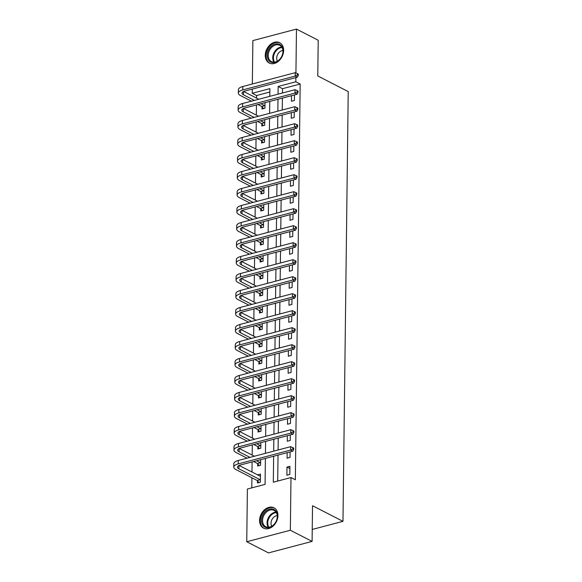 <?xml version="1.0" encoding="UTF-8"?>
<svg xmlns="http://www.w3.org/2000/svg" width="582" height="582" viewBox="0 0 582 582"><rect width="100%" height="100%" fill="white"/><g stroke="black" fill="none" stroke-linecap="round" stroke-linejoin="round"><path stroke-width="0.87" d="M283.645 50.445A11.422 8.504 117.2 0 1 278.669 61.081A11.422 8.504 117.2 0 1 269.233 63.031A11.422 8.504 117.2 0 1 265.261 55.283A11.422 8.504 117.2 0 1 270.237 44.647A11.422 8.504 117.2 0 1 279.673 42.704A11.422 8.504 117.2 0 1 283.645 50.445M277.956 515.55A11.422 8.504 117.2 0 1 272.987 526.186A11.422 8.504 117.2 0 1 263.551 528.136A11.422 8.504 117.2 0 1 259.579 520.395A11.422 8.504 117.2 0 1 264.555 509.752A11.422 8.504 117.2 0 1 273.984 507.81A11.422 8.504 117.2 0 1 277.956 515.55M252.341 83.99L252.872 40.587L296.471 29.1L318.216 40.267L317.779 75.966L348.225 91.6L342.973 521.341L312.527 505.714L312.09 541.413L268.491 552.9L246.746 541.733L247.394 489.033L265.065 484.377L265.385 458.42M269.859 92.021L256.575 95.521L256.546 98.103M256.458 104.927L256.335 115.105M256.255 121.929L256.131 132.107M256.044 138.931L255.92 149.101M255.84 155.925L255.716 166.103M255.629 172.927L255.505 183.104M255.425 189.928L255.302 200.099M255.214 206.923L255.091 217.101M255.011 223.925L254.887 234.102M254.8 240.926L254.676 251.097M254.596 257.921L254.465 268.098M254.385 274.922L254.261 285.1M254.174 291.924L254.05 302.094M253.97 308.918L253.847 319.096M253.759 325.92L253.636 336.098M253.556 342.922L253.432 353.099M253.345 359.923L253.221 370.094M253.141 376.918L253.017 387.095M252.93 393.919L252.806 404.097M252.726 410.921L252.603 421.092M252.515 427.916L252.392 438.093M252.312 444.917L252.181 455.095M252.101 461.919L251.977 472.089M251.904 477.764L251.78 487.876M256.575 95.521L252.224 93.287L252.282 89.082M257.448 480.776L257.419 482.995L260.365 482.216L260.467 474.061L257.52 474.941M257.659 463.774L257.63 465.993L260.576 465.222L260.641 459.664M257.862 446.78L257.841 448.998L260.78 448.22L260.852 442.669M258.073 429.778L258.044 431.997L260.991 431.218L261.056 425.668M258.277 412.776L258.255 414.995L261.202 414.217L261.267 408.666M258.488 395.775L258.459 397.993L261.405 397.222L261.471 391.671M258.692 378.78L258.67 380.999L261.616 380.221L261.682 374.67M258.903 361.778L258.874 363.997L261.82 363.219L261.893 357.668M259.114 344.777L259.085 346.996L262.031 346.225L262.096 340.666M259.317 327.782L259.288 330.001L262.235 329.223L262.307 323.672M259.528 310.781L259.499 313L262.446 312.221L262.511 306.67M259.732 293.779L259.703 295.998L262.649 295.227L262.722 289.669M259.943 276.785L259.914 279.004L262.86 278.225L262.926 272.674M260.147 259.783L260.125 262.002L263.071 261.223L263.137 255.673M260.358 242.781L260.329 245L263.275 244.222L263.34 238.671M260.561 225.787L260.54 227.999L263.486 227.227L263.551 221.677M260.772 208.785L260.743 211.004L263.69 210.226L263.755 204.675M260.983 191.784L260.954 194.002L263.901 193.224L263.966 187.673M261.187 174.782L261.158 177.001L264.104 176.23L264.177 170.672M261.398 157.787L261.369 160.006L264.315 159.228L264.381 153.677M261.602 140.786L261.573 143.005L264.519 142.226L264.592 136.675M261.813 123.784L261.784 126.003L264.73 125.232L264.795 119.674M262.016 106.79L261.995 109.009L264.934 108.23L265.006 102.679M273.635 456.244L273.314 482.202L290.993 477.546L295.343 479.779L300.174 84.034L282.503 88.69L282.445 93.004M282.386 98.096L282.241 109.998M282.175 115.098L282.03 127M281.972 132.092L281.826 144.001M281.761 149.094L281.615 161.003M281.557 166.096L281.412 177.997M281.346 183.097L281.201 194.999M281.142 200.092L280.997 212.001M280.931 217.093L280.786 228.995M280.72 234.095L280.575 245.997M280.517 251.089L280.371 262.999M280.306 268.091L280.16 279.993M280.102 285.093L279.957 296.995M279.891 302.087L279.746 313.996M279.687 319.089L279.542 330.991M279.476 336.09L279.331 347.992M279.273 353.092L279.127 364.994M279.062 370.087L278.916 381.996M278.858 387.088L278.713 398.99M278.647 404.09L278.502 415.992M278.436 421.084L278.291 432.993M278.232 438.086L278.087 449.988M278.021 455.088L277.709 481.045M289.829 474.454L289.923 466.298L286.977 467.07L286.882 475.232L289.829 474.454M287.159 452.68L287.086 458.23L290.032 457.452L290.105 451.901M287.363 435.678L287.297 441.229L290.243 440.458L290.309 434.907M287.573 418.684L287.501 424.234L290.447 423.456L290.52 417.905M287.777 401.682L287.712 407.233L290.658 406.454L290.724 400.903M287.988 384.68L287.923 390.231L290.862 389.46L290.935 383.902M288.192 367.678L288.126 373.237L291.073 372.458L291.138 366.907M288.403 350.684L288.337 356.235L291.284 355.457L291.349 349.906M288.607 333.682L288.541 339.233L291.487 338.462L291.553 332.904M288.817 316.681L288.752 322.239L291.698 321.46L291.764 315.91M289.028 299.686L288.956 305.237L291.902 304.459L291.975 298.908M289.232 282.685L289.167 288.236L292.113 287.457L292.179 281.906M289.443 265.683L289.37 271.234L292.317 270.463L292.39 264.912M289.647 248.689L289.581 254.239L292.528 253.461L292.593 247.91M289.858 231.687L289.785 237.238L292.731 236.459L292.804 230.909M290.062 214.685L289.996 220.236L292.942 219.465L293.008 213.907M290.273 197.684L290.207 203.242L293.146 202.463L293.219 196.912M290.476 180.689L290.411 186.24L293.357 185.462L293.423 179.911M290.687 163.688L290.622 169.238L293.568 168.467L293.634 162.909M290.898 146.686L290.825 152.244L293.772 151.465L293.837 145.915M291.102 129.691L291.036 135.242L293.983 134.464L294.048 128.913M291.313 112.69L291.24 118.241L294.186 117.462L294.259 111.911M291.517 95.688L291.451 101.239L294.397 100.468L294.463 94.917M312.243 529.445L342.973 521.341M312.09 541.413L290.345 530.246L246.746 541.733M296.471 29.1L295.932 72.997M295.882 77.595L295.823 81.8L278.152 86.456L278.058 94.16M300.174 84.034L295.823 81.8M290.993 477.546L290.345 530.246M277.992 99.253L277.847 111.155M277.789 116.255L277.643 128.156M277.578 133.256L277.432 145.158M277.374 150.251L277.228 162.16M277.163 167.252L277.017 179.154M276.959 184.254L276.814 196.156M276.748 201.248L276.603 213.157M276.545 218.25L276.399 230.152M276.334 235.252L276.188 247.154M276.123 252.246L275.977 264.155M275.919 269.248L275.773 281.15M275.708 286.249L275.562 298.151M275.504 303.244L275.359 315.153M275.293 320.245L275.148 332.155M275.09 337.247L274.944 349.149M274.879 354.249L274.733 366.151M274.675 371.243L274.529 383.152M274.464 388.245L274.318 400.147M274.253 405.247L274.107 417.149M274.049 422.241L273.904 434.15M273.838 439.243L273.693 451.145M269.808 96.336L269.903 88.631L252.224 93.287M265.45 453.32L265.596 441.418M265.654 436.318L265.799 424.416M265.865 419.324L266.01 407.415M266.069 402.322L266.214 390.42M266.28 385.32L266.425 373.418M266.483 368.326L266.629 356.417M266.694 351.324L266.84 339.422M266.898 334.323L267.043 322.421M267.109 317.328L267.254 305.419M267.32 300.327L267.465 288.425M267.524 283.325L267.669 271.423M267.735 266.33L267.88 254.421M267.938 249.329L268.084 237.42M268.149 232.327L268.295 220.425M268.353 215.325L268.498 203.424M268.564 198.331L268.709 186.422M268.768 181.329L268.913 169.427M268.979 164.328L269.124 152.426M269.182 147.333L269.328 135.424M269.393 130.332L269.539 118.43M269.604 113.33L269.75 101.428M282.503 88.69L278.152 86.456M289.901 468.568L286.977 467.07M260.35 476.287L257.52 474.832M259.012 482.573L257.193 480.485L260.139 479.706L238.867 468.786A7.326 2.721 0.7 0 1 237.434 467.142A7.326 2.721 0.7 0 1 240.41 464.996L292.79 451.196L290.614 450.075L238.234 463.883A10.985 4.081 -179.3 0 0 233.775 467.099A10.985 4.081 -179.3 0 0 235.921 469.558L257.193 480.485M260.438 476.28L239.064 465.462M292.811 448.991L293.677 449.435L293.699 448.075L292.826 447.631L292.811 448.991L290.614 450.075L290.658 446.678L238.278 460.478A10.985 4.081 -179.3 0 0 233.819 463.694L233.775 467.099M290.658 446.678L292.826 447.631M293.677 449.435L292.79 451.196M259.216 465.578L257.404 463.483L260.35 462.705L256.531 460.748M249.998 457.394L239.078 451.785A7.326 2.721 0.7 0 1 237.645 450.141A7.326 2.721 0.7 0 1 240.621 447.995L292.993 434.194L290.818 433.081L238.445 446.881A10.985 4.081 -179.3 0 0 233.986 450.097A10.985 4.081 -179.3 0 0 236.132 452.563L247.052 458.172M253.592 461.526L257.404 463.483M254.399 456.23L239.267 448.46M293.015 431.989L293.888 432.433L293.903 431.08L293.037 430.629L293.015 431.989L290.818 433.081L290.862 429.676L238.489 443.484A10.985 4.081 -179.3 0 0 234.022 446.7L233.986 450.097M290.862 429.676L293.037 430.629M293.888 432.433L292.993 434.194M259.427 448.577L257.608 446.481L260.554 445.71L256.742 443.746M250.209 440.392L239.282 434.783A7.326 2.721 0.7 0 1 237.849 433.139A7.326 2.721 0.7 0 1 240.824 431L293.204 417.192L291.029 416.079L238.649 429.88A10.985 4.081 -179.3 0 0 234.19 433.095A10.985 4.081 -179.3 0 0 236.336 435.562L247.263 441.171M253.796 444.524L257.608 446.481M254.61 439.235L239.478 431.466M293.226 414.988L294.099 415.439L294.114 414.078L293.241 413.627L293.226 414.988L291.029 416.079L291.073 412.682L238.693 426.482A10.985 4.081 -179.3 0 0 234.233 429.698L234.19 433.095M291.073 412.682L293.241 413.627M294.099 415.439L293.204 417.192M259.63 431.575L257.819 429.487L260.765 428.708L256.953 426.752M250.413 423.39L239.493 417.781A7.326 2.721 0.7 0 1 238.06 416.145A7.326 2.721 0.7 0 1 241.035 413.998L293.408 400.198L291.24 399.077L238.86 412.885A10.985 4.081 -179.3 0 0 234.4 416.101A10.985 4.081 -179.3 0 0 236.547 418.56L247.466 424.169M254.007 427.523L257.819 429.487M254.814 422.234L239.689 414.464M293.437 397.993L294.303 398.437L294.317 397.077L293.452 396.633L293.437 397.993L291.24 399.077L291.276 395.68L238.904 409.481A10.985 4.081 -179.3 0 0 234.437 412.696L234.4 416.101M291.276 395.68L293.452 396.633M294.303 398.437L293.408 400.198M259.841 414.58L258.03 412.485L260.969 411.707L257.157 409.75M250.624 406.396L239.697 400.787A7.326 2.721 0.7 0 1 238.271 399.143A7.326 2.721 0.7 0 1 241.239 396.997L293.619 383.196L291.444 382.083L239.064 395.884A10.985 4.081 -179.3 0 0 234.604 399.099A10.985 4.081 -179.3 0 0 236.75 401.565L247.677 407.167M254.21 410.528L258.03 412.485M255.025 405.232L239.893 397.462M293.641 380.992L294.514 381.436L294.528 380.075L293.655 379.631L293.641 380.992L291.444 382.083L291.487 378.678L239.107 392.486A10.985 4.081 -179.3 0 0 234.648 395.702L234.604 399.099M291.487 378.678L293.655 379.631M294.514 381.436L293.619 383.196M273.54 509.33A9.887 7.362 117.2 0 1 276.297 521.101A9.887 7.362 117.2 0 1 265.392 527.328A9.887 7.362 117.2 0 1 262.635 515.55A9.887 7.362 117.2 0 1 273.54 509.33M266.127 526.885A9.152 6.817 -62.8 0 0 276.094 521.392A9.152 6.817 -62.8 0 0 274.078 510.407A9.152 6.817 -62.8 0 0 273.671 510.218A9.152 6.817 -62.8 0 0 263.704 515.71A9.152 6.817 -62.8 0 0 265.719 526.695A9.152 6.817 -62.8 0 0 266.127 526.885M274.828 508.326A11.349 8.454 -62.8 0 0 274.646 508.232A11.349 8.454 -62.8 0 0 274.144 507.999A11.349 8.454 -62.8 0 0 261.776 514.801A11.349 8.454 -62.8 0 0 264.279 528.427A11.349 8.454 -62.8 0 0 264.461 528.514M277.221 515.608A6.518 4.852 -62.8 0 0 271.932 519.595A6.518 4.852 -62.8 0 0 271.779 526.215M267.196 55.319A9.887 7.362 117.2 0 1 275.257 44.043A9.887 7.362 117.2 0 1 283.099 51.129A9.887 7.362 117.2 0 1 275.031 62.398A9.887 7.362 117.2 0 1 267.196 55.319M282.947 51.507A9.152 6.817 -62.8 0 0 279.76 45.301A9.152 6.817 -62.8 0 0 272.201 46.858A9.152 6.817 -62.8 0 0 268.215 55.385A9.152 6.817 -62.8 0 0 271.401 61.59A9.152 6.817 -62.8 0 0 278.96 60.026A9.152 6.817 -62.8 0 0 282.947 51.507M282.903 50.503A6.518 4.852 -62.8 0 0 276.69 58.084A6.518 4.852 -62.8 0 0 277.461 61.11M280.509 43.221A11.349 8.454 -62.8 0 0 280.335 43.126A11.349 8.454 -62.8 0 0 270.957 45.061A11.349 8.454 -62.8 0 0 266.018 55.625A11.349 8.454 -62.8 0 0 269.961 63.322A11.349 8.454 -62.8 0 0 270.143 63.409M260.045 397.579L258.233 395.484L261.18 394.712L257.368 392.748M250.827 389.394L239.908 383.785A7.326 2.721 0.7 0 1 238.475 382.141A7.326 2.721 0.7 0 1 241.45 380.002L293.83 366.194L291.655 365.081L239.275 378.882A10.985 4.081 -179.3 0 0 234.815 382.098A10.985 4.081 -179.3 0 0 236.961 384.564L247.881 390.173M254.421 393.527L258.233 395.484M255.229 388.238L240.104 380.468M293.852 363.99L294.718 364.441L294.732 363.081L293.866 362.63L293.852 363.99L291.655 365.081L291.691 361.684L239.318 375.485A10.985 4.081 -179.3 0 0 234.859 378.7L234.815 382.098M291.691 361.684L293.866 362.63M294.718 364.441L293.83 366.194M260.256 380.577L258.444 378.489L261.391 377.711L257.571 375.754M251.038 372.393L240.111 366.784A7.326 2.721 0.7 0 1 238.685 365.147A7.326 2.721 0.7 0 1 241.654 363.001L294.034 349.2L291.858 348.08L239.486 361.888A10.985 4.081 -179.3 0 0 235.019 365.103A10.985 4.081 -179.3 0 0 237.165 367.562L248.092 373.171M254.625 376.525L258.444 378.489M255.44 371.236L240.308 363.466M294.055 346.996L294.928 347.439L294.943 346.079L294.07 345.635L294.055 346.996L291.858 348.08L291.902 344.682L239.522 358.483A10.985 4.081 -179.3 0 0 235.063 361.698L235.019 365.103M291.902 344.682L294.07 345.635M294.928 347.439L294.034 349.2M260.46 363.583L258.648 361.487L261.594 360.709L257.782 358.752M251.242 355.398L240.322 349.789A7.326 2.721 0.7 0 1 238.889 348.145A7.326 2.721 0.7 0 1 241.865 345.999L294.245 332.198L292.069 331.085L239.689 344.886A10.985 4.081 -179.3 0 0 235.23 348.101A10.985 4.081 -179.3 0 0 237.376 350.56L248.296 356.169M254.836 359.531L258.648 361.487M255.651 354.234L240.519 346.465M294.266 329.994L295.132 330.438L295.154 329.077L294.281 328.634L294.266 329.994L292.069 331.085L292.106 327.681L239.733 341.481A10.985 4.081 -179.3 0 0 235.273 344.697L235.23 348.101M292.106 327.681L294.281 328.634M295.132 330.438L294.245 332.198M260.671 346.581L258.859 344.486L261.805 343.707L257.986 341.75M251.453 338.397L240.533 332.788A7.326 2.721 0.7 0 1 239.1 331.143A7.326 2.721 0.7 0 1 242.076 329.005L294.448 315.197L292.273 314.084L239.9 327.884A10.985 4.081 -179.3 0 0 235.434 331.1A10.985 4.081 -179.3 0 0 237.587 333.566L248.507 339.175M255.04 342.529L258.859 344.486M255.854 337.233L240.722 329.463M294.47 312.992L295.343 313.443L295.358 312.083L294.492 311.632L294.47 312.992L292.273 314.084L292.317 310.679L239.937 324.487A10.985 4.081 -179.3 0 0 235.477 327.702L235.434 331.1M292.317 310.679L294.492 311.632M295.343 313.443L294.448 315.197M260.882 329.579L259.063 327.484L262.009 326.713L258.197 324.756M251.657 321.395L240.737 315.786A7.326 2.721 0.7 0 1 239.304 314.149A7.326 2.721 0.7 0 1 242.279 312.003L294.659 298.202L292.484 297.082L240.104 310.883A10.985 4.081 -179.3 0 0 235.645 314.098A10.985 4.081 -179.3 0 0 237.791 316.564L248.718 322.173M255.251 325.527L259.063 327.484M256.065 320.238L240.933 312.469M294.681 295.991L295.547 296.442L295.569 295.081L294.696 294.637L294.681 295.991L292.484 297.082L292.528 293.684L240.148 307.485A10.985 4.081 -179.3 0 0 235.688 310.701L235.645 314.098M292.528 293.684L294.696 294.637M295.547 296.442L294.659 298.202M261.085 312.578L259.274 310.49L262.22 309.711L258.401 307.754M251.868 304.401L240.948 298.792A7.326 2.721 0.7 0 1 239.515 297.147A7.326 2.721 0.7 0 1 242.49 295.001L294.863 281.201L292.688 280.08L240.315 293.888A10.985 4.081 -179.3 0 0 235.856 297.104A10.985 4.081 -179.3 0 0 238.002 299.563L248.921 305.172M255.462 308.533L259.274 310.49M256.269 303.237L241.137 295.467M294.885 278.996L295.758 279.44L295.772 278.08L294.907 277.636L294.885 278.996L292.688 280.08L292.731 276.683L240.351 290.483A10.985 4.081 -179.3 0 0 235.892 293.699L235.856 297.104M292.731 276.683L294.907 277.636M295.758 279.44L294.863 281.201M261.296 295.583L259.477 293.488L262.424 292.71L258.612 290.753M252.079 287.399L241.152 281.79A7.326 2.721 0.7 0 1 239.719 280.146A7.326 2.721 0.7 0 1 242.694 278.007L295.074 264.199L292.899 263.086L240.519 276.887A10.985 4.081 -179.3 0 0 236.059 280.102A10.985 4.081 -179.3 0 0 238.205 282.568L249.132 288.177M255.665 291.531L259.477 293.488M256.48 286.235L241.348 278.465M295.096 261.995L295.962 262.438L295.983 261.085L295.11 260.634L295.096 261.995L292.899 263.086L292.942 259.681L240.562 273.489A10.985 4.081 -179.3 0 0 236.103 276.705L236.059 280.102M292.942 259.681L295.11 260.634M295.962 262.438L295.074 264.199M261.5 278.582L259.688 276.486L262.635 275.715L258.823 273.751M252.282 270.397L241.363 264.788A7.326 2.721 0.7 0 1 239.93 263.144A7.326 2.721 0.7 0 1 242.905 261.005L295.278 247.205L293.11 246.084L240.73 259.885A10.985 4.081 -179.3 0 0 236.27 263.1A10.985 4.081 -179.3 0 0 238.416 265.567L249.336 271.176M255.876 274.529L259.688 276.486M256.684 269.24L241.559 261.471M295.3 244.993L296.173 245.444L296.187 244.084L295.321 243.632L295.3 244.993L293.11 246.084L293.146 242.687L240.773 256.487A10.985 4.081 -179.3 0 0 236.307 259.703L236.27 263.1M293.146 242.687L295.321 243.632M296.173 245.444L295.278 247.205M261.711 261.58L259.892 259.492L262.838 258.714L259.026 256.757M252.493 253.396L241.566 247.794A7.326 2.721 0.7 0 1 240.14 246.15A7.326 2.721 0.7 0 1 243.109 244.004L295.489 230.203L293.313 229.082L240.933 242.89A10.985 4.081 -179.3 0 0 236.474 246.106A10.985 4.081 -179.3 0 0 238.62 248.565L249.547 254.174M256.08 257.528L259.892 259.492M256.895 252.239L241.763 244.469M295.51 227.999L296.383 228.442L296.398 227.082L295.525 226.638L295.51 227.999L293.313 229.082L293.357 225.685L240.977 239.486A10.985 4.081 -179.3 0 0 236.518 242.701L236.474 246.106M293.357 225.685L295.525 226.638M296.383 228.442L295.489 230.203M261.915 244.585L260.103 242.49L263.049 241.712L259.237 239.755M252.697 236.401L241.777 230.792A7.326 2.721 0.7 0 1 240.344 229.148A7.326 2.721 0.7 0 1 243.32 227.002L295.7 213.201L293.524 212.088L241.144 225.889A10.985 4.081 -179.3 0 0 236.685 229.104A10.985 4.081 -179.3 0 0 238.831 231.571L249.751 237.172M256.291 240.533L260.103 242.49M257.099 235.237L241.974 227.467M295.721 210.997L296.587 211.441L296.602 210.08L295.736 209.636L295.721 210.997L293.524 212.088L293.561 208.683L241.188 222.491A10.985 4.081 -179.3 0 0 236.721 225.707L236.685 229.104M293.561 208.683L295.736 209.636M296.587 211.441L295.7 213.201M262.126 227.584L260.314 225.489L263.253 224.717L259.441 222.753M252.908 219.399L241.981 213.79A7.326 2.721 0.7 0 1 240.555 212.146A7.326 2.721 0.7 0 1 243.523 210.007L295.903 196.199L293.728 195.086L241.348 208.887A10.985 4.081 -179.3 0 0 236.889 212.103A10.985 4.081 -179.3 0 0 239.035 214.569L249.962 220.178M256.495 223.532L260.314 225.489M257.309 218.243L242.177 210.473M295.925 193.995L296.798 194.446L296.813 193.086L295.94 192.635L295.925 193.995L293.728 195.086L293.772 191.689L241.392 205.49A10.985 4.081 -179.3 0 0 236.932 208.705L236.889 212.103M293.772 191.689L295.94 192.635M296.798 194.446L295.903 196.199M262.329 210.582L260.518 208.494L263.464 207.716L259.652 205.759M253.112 202.398L242.192 196.789A7.326 2.721 0.7 0 1 240.759 195.152A7.326 2.721 0.7 0 1 243.734 193.006L296.114 179.205L293.939 178.085L241.559 191.893A10.985 4.081 -179.3 0 0 237.1 195.108A10.985 4.081 -179.3 0 0 239.246 197.567L250.165 203.176M256.706 206.53L260.518 208.494M257.52 201.241L242.388 193.471M296.136 177.001L297.002 177.445L297.024 176.084L296.151 175.64L296.136 177.001L293.939 178.085L293.975 174.687L241.603 188.488A10.985 4.081 -179.3 0 0 237.143 191.704L237.1 195.108M293.975 174.687L296.151 175.64M297.002 177.445L296.114 179.205M262.54 193.588L260.729 191.493L263.675 190.714L259.856 188.757M253.323 185.403L242.396 179.794A7.326 2.721 0.7 0 1 240.97 178.15A7.326 2.721 0.7 0 1 243.945 176.004L296.318 162.203L294.143 161.09L241.77 174.891A10.985 4.081 -179.3 0 0 237.303 178.107A10.985 4.081 -179.3 0 0 239.457 180.566L250.376 186.175M256.909 189.536L260.729 191.493M257.724 184.239L242.592 176.47M296.34 159.999L297.213 160.443L297.227 159.082L296.362 158.639L296.34 159.999L294.143 161.09L294.186 157.686L241.806 171.494A10.985 4.081 -179.3 0 0 237.347 174.709L237.303 178.107M294.186 157.686L296.362 158.639M297.213 160.443L296.318 162.203M262.744 176.586L260.932 174.491L263.879 173.712L260.067 171.755M253.526 168.402L242.607 162.793A7.326 2.721 0.7 0 1 241.174 161.149A7.326 2.721 0.7 0 1 244.149 159.01L296.529 145.202L294.354 144.089L241.974 157.889A10.985 4.081 -179.3 0 0 237.514 161.105A10.985 4.081 -179.3 0 0 239.66 163.571L250.58 169.18M257.12 172.534L260.932 174.491M257.935 167.238L242.803 159.475M296.551 142.997L297.417 143.448L297.438 142.088L296.565 141.637L296.551 142.997L294.354 144.089L294.397 140.691L242.017 154.492A10.985 4.081 -179.3 0 0 237.558 157.707L237.514 161.105M294.397 140.691L296.565 141.637M297.417 143.448L296.529 145.202M262.955 159.584L261.143 157.489L264.09 156.718L260.27 154.761M253.737 151.4L242.818 145.791A7.326 2.721 0.7 0 1 241.385 144.154A7.326 2.721 0.7 0 1 244.36 142.008L296.733 128.207L294.557 127.087L242.185 140.888A10.985 4.081 -179.3 0 0 237.725 144.103A10.985 4.081 -179.3 0 0 239.871 146.569L250.791 152.178M257.324 155.532L261.143 157.489M258.139 150.243L243.007 142.474M296.755 126.003L297.628 126.447L297.642 125.086L296.776 124.643L296.755 126.003L294.557 127.087L294.601 123.69L242.221 137.49A10.985 4.081 -179.3 0 0 237.762 140.706L237.725 144.103M294.601 123.69L296.776 124.643M297.628 126.447L296.733 128.207M263.166 142.583L261.347 140.495L264.293 139.716L260.481 137.759M253.941 134.406L243.021 128.797A7.326 2.721 0.7 0 1 241.588 127.152A7.326 2.721 0.7 0 1 244.564 125.006L296.944 111.206L294.768 110.085L242.388 123.893A10.985 4.081 -179.3 0 0 237.929 127.109A10.985 4.081 -179.3 0 0 240.075 129.568L251.002 135.177M257.535 138.538L261.347 140.495M258.35 133.242L243.218 125.472M296.966 109.001L297.831 109.445L297.853 108.085L296.98 107.641L296.966 109.001L294.768 110.085L294.812 106.688L242.432 120.489A10.985 4.081 -179.3 0 0 237.973 123.704L237.929 127.109M294.812 106.688L296.98 107.641M297.831 109.445L296.944 111.206M263.37 125.588L261.558 123.493L264.504 122.715L260.685 120.758M254.152 117.404L243.232 111.795A7.326 2.721 0.7 0 1 241.799 110.151A7.326 2.721 0.7 0 1 244.775 108.012L297.147 94.204L294.972 93.091L242.599 106.892A10.985 4.081 -179.3 0 0 238.14 110.107A10.985 4.081 -179.3 0 0 240.286 112.573L251.206 118.182M257.746 121.536L261.558 123.493M258.553 116.24L243.422 108.47M297.169 92L298.042 92.451L298.057 91.09L297.191 90.639L297.169 92L294.972 93.091L295.016 89.686L242.643 103.494A10.985 4.081 -179.3 0 0 238.176 106.71L238.14 110.107M295.016 89.686L297.191 90.639M298.042 92.451L297.147 94.204M263.581 108.587L261.762 106.491L264.708 105.72L260.896 103.756M254.363 100.402L243.436 94.793A7.326 2.721 0.7 0 1 242.003 93.156A7.326 2.721 0.7 0 1 244.978 91.01L297.358 77.21L295.183 76.089L242.803 89.89A10.985 4.081 -179.3 0 0 238.344 93.105A10.985 4.081 -179.3 0 0 240.49 95.572L251.417 101.181M257.95 104.534L261.762 106.491M258.764 99.246L243.632 91.476M297.38 74.998L298.253 75.449L298.268 74.089L297.395 73.638L297.38 74.998L295.183 76.089L295.227 72.692L242.847 86.492A10.985 4.081 -179.3 0 0 238.387 89.708L238.344 93.105M295.227 72.692L297.395 73.638M298.253 75.449L297.358 77.21M238.867 468.786L238.911 465.535M238.234 463.883L238.278 460.478M239.078 451.785L239.115 448.533M238.445 446.881L238.489 443.484M239.282 434.783L239.326 431.538M238.649 429.88L238.693 426.482M239.493 417.781L239.529 414.537M238.86 412.885L238.904 409.481M239.697 400.787L239.74 397.535M239.064 395.884L239.107 392.486M268.287 527.27A9.152 6.817 117.2 0 1 268.367 517.762A9.152 6.817 117.2 0 1 276.043 512.16M276.355 512.669A8.854 6.591 -62.8 0 0 269 518.089A8.854 6.591 -62.8 0 0 268.884 527.227M273.969 62.165A9.152 6.817 117.2 0 1 272.747 57.713A9.152 6.817 117.2 0 1 281.724 47.055M282.037 47.564A8.854 6.591 -62.8 0 0 273.424 57.873A8.854 6.591 -62.8 0 0 274.566 62.121M239.908 383.785L239.944 380.541M239.275 378.882L239.318 375.485M240.111 366.784L240.155 363.539M239.486 361.888L239.522 358.483M240.322 349.789L240.359 346.537M239.689 344.886L239.733 341.481M240.533 332.788L240.57 329.536M239.9 327.884L239.937 324.487M240.737 315.786L240.781 312.541M240.104 310.883L240.148 307.485M240.948 298.792L240.984 295.54M240.315 293.888L240.351 290.483M241.152 281.79L241.195 278.538M240.519 276.887L240.562 273.489M241.363 264.788L241.399 261.544M240.73 259.885L240.773 256.487M241.566 247.794L241.61 244.542M240.933 242.89L240.977 239.486M241.777 230.792L241.814 227.54M241.144 225.889L241.188 222.491M241.981 213.79L242.025 210.546M241.348 208.887L241.392 205.49M242.192 196.789L242.228 193.544M241.559 191.893L241.603 188.488M242.396 179.794L242.439 176.542M241.77 174.891L241.806 171.494M242.607 162.793L242.643 159.541M241.974 157.889L242.017 154.492M242.818 145.791L242.854 142.546M242.185 140.888L242.221 137.49M243.021 128.797L243.065 125.545M242.388 123.893L242.432 120.489M243.232 111.795L243.269 108.543M242.599 106.892L242.643 103.494M243.436 94.793L243.48 91.549M242.803 89.89L242.847 86.492"/></g></svg>
